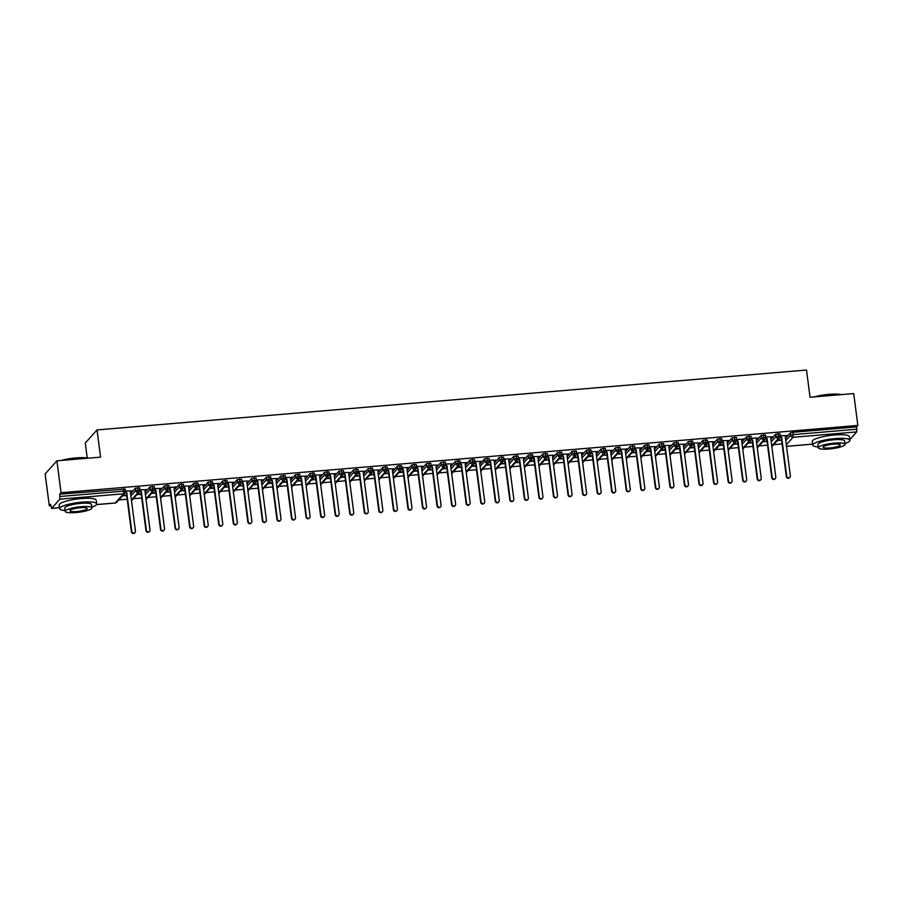 <?xml version="1.0" encoding="UTF-8"?>
<svg xmlns="http://www.w3.org/2000/svg" width="903" height="903" viewBox="0 0 903 903"><rect width="100%" height="100%" fill="white"/><g stroke="black" fill="none" stroke-linecap="round" stroke-linejoin="round"><path stroke-width="1.35" d="M49.293 505.804L50.613 504.325L51.64 508.344L59.869 499.167L59.722 494.167L61.043 492.699L56.9 460.823L45.15 473.928L49.293 505.804L50.782 505.669M118.778 499.935L127.188 499.224M133.328 498.704L141.737 497.993M147.878 497.474L156.298 496.774M162.438 496.255L170.848 495.544M176.988 495.025L185.397 494.313M191.538 493.794L199.958 493.083M206.098 492.564L214.508 491.853M220.648 491.334L229.057 490.622M235.198 490.103L243.618 489.403M249.759 488.884L258.168 488.173M264.308 487.654L272.717 486.943M278.858 486.424L287.278 485.712M293.419 485.193L301.828 484.482M307.968 483.963L316.377 483.252M322.518 482.744L330.938 482.033M337.079 481.513L345.488 480.802M351.628 480.283L360.049 479.572M366.189 479.053L374.598 478.342M380.739 477.822L389.148 477.111M395.288 476.592L403.709 475.881M409.849 475.373L418.258 474.662M424.399 474.143L432.808 473.432M438.948 472.912L447.369 472.201M453.509 471.682L461.918 470.971M468.059 470.452L476.468 469.741M482.608 469.221L491.029 468.522M497.169 468.002L505.578 467.291M511.719 466.772L520.128 466.061M526.268 465.542L534.689 464.831M540.829 464.311L549.238 463.6M555.379 463.081L563.788 462.37M569.928 461.851L578.349 461.151M584.489 460.632L592.899 459.92M599.039 459.401L607.459 458.69M613.6 458.171L622.009 457.46M628.149 456.941L636.559 456.229M642.699 455.71L651.119 454.999M657.26 454.491L665.669 453.78M671.809 453.261L680.219 452.55M686.359 452.031L694.779 451.319M700.92 450.8L709.329 450.089M715.469 449.57L723.879 448.859M730.019 448.339L738.44 447.64M744.58 447.12L752.989 446.409M759.13 445.89L767.539 445.179M773.679 444.66L782.1 443.949M87.219 457.968L85.277 443.034L97.027 429.93L806.514 370.049L810.047 397.252L853.707 393.573L857.85 425.437L856.529 426.916L792.89 432.289L793.195 434.614L856.834 429.241L856.529 426.916M856.834 429.241L856.676 431.916L849.757 439.626M61.043 492.699L857.85 425.437M56.9 460.823L100.56 457.144L97.027 429.93M786.569 435.596L785.328 437.142L790.351 475.847A1.874 1.783 41.9 0 1 789.933 477.258L789.549 477.676A1.874 1.783 -138.1 0 1 786.332 476.581L781.309 437.876L780.26 437.029M786.965 435.562L780.316 435.731M777.314 440.608L781.614 440.246M781.569 439.863L777.697 440.19M785.475 438.305L790.272 432.966L792.89 432.289M59.722 494.167L125.099 489.11M130.574 493.58L135.36 488.241L139.649 487.88M131.657 490.871L125.404 491.006M126.657 495.137L122.785 495.465M122.402 495.894L126.702 495.521M145.123 492.349L149.909 487.01L154.21 486.649M146.218 489.64L139.954 489.776M141.207 493.907L137.335 494.234M136.951 494.663L141.263 494.302M159.673 491.119L164.47 485.78L168.759 485.419M160.768 488.41L154.503 488.546M155.767 492.677L151.896 493.004M151.512 493.433L155.813 493.072M174.234 489.9L179.02 484.55L183.309 484.189M175.317 487.18L169.064 487.315M170.317 491.446L166.445 491.774M166.062 492.203L170.362 491.842M188.783 488.67L193.569 483.331L197.87 482.958M189.878 485.949L183.614 486.085M184.867 490.227L180.995 490.555M180.611 490.972L184.923 490.611M203.333 487.439L208.13 482.1L212.419 481.739M204.428 484.73L198.163 484.866M199.428 488.997L195.556 489.324M195.172 489.742L199.473 489.381M217.894 486.209L222.68 480.87L226.969 480.509M218.977 483.5L212.724 483.636M213.977 487.767L210.106 488.094M209.722 488.523L214.022 488.151M232.443 484.979L237.229 479.64L241.53 479.279M233.538 482.27L227.274 482.405M228.527 486.536L224.655 486.864M224.271 487.293L228.583 486.931M246.993 483.748L251.79 478.409L256.08 478.048M248.088 481.039L241.835 481.175M243.088 485.306L239.216 485.633M238.832 486.062L243.133 485.701M261.554 482.529L266.34 477.179L270.629 476.818M262.649 479.809L256.384 479.944M257.637 484.076L253.766 484.403M253.382 484.832L257.682 484.471M276.104 481.299L280.889 475.96L285.19 475.588M277.198 478.579L270.934 478.714M272.187 482.857L268.315 483.184M267.943 483.602L272.243 483.24M290.653 480.069L295.45 474.73L299.74 474.368M291.748 477.36L285.495 477.495M286.748 481.626L282.876 481.954M282.492 482.383L286.793 482.01M305.214 478.838L310 473.499L314.289 473.138M306.309 476.129L300.044 476.265M301.297 480.396L297.426 480.723M297.042 481.152L301.354 480.791M319.764 477.608L324.549 472.269L328.85 471.908M320.858 474.899L314.594 475.034M315.847 479.166L311.975 479.493M311.603 479.922L315.903 479.561M334.313 476.378L339.11 471.039L343.4 470.677M335.408 473.669L329.155 473.804M330.408 477.935L326.536 478.263M326.152 478.692L330.453 478.33M348.874 475.159L353.66 469.808L357.949 469.447M349.969 472.438L343.704 472.574M344.957 476.716L341.086 477.032M340.702 477.461L345.014 477.1M363.424 473.928L368.221 468.589L372.51 468.228M364.519 471.219L358.254 471.343M359.507 475.486L355.647 475.813M355.263 476.231L359.563 475.87M377.985 472.698L382.77 467.359L387.06 466.998M379.068 469.989L372.815 470.124M374.068 474.256L370.196 474.583M369.812 475.012L374.113 474.639M392.534 471.468L397.32 466.129L401.621 465.767M393.629 468.759L387.364 468.894M388.617 473.025L384.746 473.353M384.362 473.782L388.674 473.42M407.084 470.237L411.881 464.898L416.17 464.537M408.179 467.528L401.914 467.664M403.178 471.795L399.307 472.122M398.923 472.551L403.223 472.19M421.645 469.018L426.43 463.668L430.72 463.307M422.728 466.298L416.475 466.433M417.728 470.565L413.856 470.892M413.472 471.321L417.773 470.96M436.194 467.788L440.98 462.438L445.281 462.076M437.289 465.068L431.024 465.203M432.277 469.346L428.406 469.673M428.022 470.091L432.334 469.729M450.744 466.558L455.541 461.219L459.83 460.857M451.839 463.849L445.574 463.984M446.838 468.115L442.967 468.443M442.583 468.86L446.883 468.499M465.305 465.327L470.091 459.988L474.38 459.627M466.388 462.618L460.135 462.754M461.388 466.885L457.516 467.212M457.132 467.641L461.433 467.269M479.854 464.097L484.64 458.758L488.941 458.397M480.949 461.388L474.685 461.523M475.937 465.655L472.066 465.982M471.682 466.411L475.994 466.05M494.404 462.867L499.201 457.528L503.49 457.166M495.499 460.158L489.245 460.293M490.498 464.424L486.627 464.752M486.243 465.18L490.543 464.819M508.965 461.647L513.751 456.297L518.04 455.936M510.06 458.927L503.795 459.063M505.048 463.194L501.176 463.521M500.793 463.95L505.093 463.589M523.514 460.417L528.3 455.078L532.601 454.706M524.609 457.697L518.345 457.832M519.597 461.975L515.726 462.302M515.353 462.72L519.654 462.359M538.064 459.187L542.861 453.848L547.15 453.487M539.159 456.478L532.905 456.613M534.158 460.744L530.287 461.072M529.903 461.489L534.204 461.128M552.625 457.956L557.411 452.617L561.7 452.256M553.72 455.247L547.455 455.383M548.708 459.514L544.836 459.841M544.453 460.27L548.764 459.898M567.174 456.726L571.96 451.387L576.261 451.026M568.269 454.017L562.005 454.153M563.258 458.284L559.386 458.611M559.013 459.04L563.314 458.679M581.724 455.496L586.521 450.157L590.81 449.796M582.819 452.787L576.565 452.922M577.818 457.053L573.947 457.381M573.563 457.81L577.864 457.449M596.285 454.277L601.071 448.926L605.36 448.565M597.38 451.556L591.115 451.692M592.368 455.834L588.496 456.15M588.113 456.579L592.424 456.218M610.834 453.046L615.632 447.707L619.921 447.346M611.929 450.337L605.665 450.462M606.918 454.604L603.057 454.931M602.673 455.349L606.974 454.988M625.395 451.816L630.181 446.477L634.47 446.116M626.479 449.107L620.226 449.242M621.478 453.374L617.607 453.701M617.223 454.13L621.524 453.757M639.945 450.586L644.731 445.247L649.031 444.886M641.04 447.877L634.775 448.012M636.028 452.143L632.156 452.471M631.773 452.9L636.084 452.538M654.494 449.355L659.292 444.016L663.581 443.655M655.589 446.646L649.325 446.782M650.589 450.913L646.717 451.24M646.334 451.669L650.634 451.308M669.055 448.125L673.841 442.786L678.13 442.425M670.139 445.416L663.886 445.551M665.139 449.683L661.267 450.01M660.883 450.439L665.184 450.078M683.605 446.906L688.391 441.556L692.691 441.195M684.7 444.186L678.435 444.321M679.688 448.464L675.816 448.791M675.433 449.209L679.745 448.847M698.154 445.676L702.952 440.337L707.241 439.975M699.249 442.967L692.985 443.091M694.249 447.233L690.377 447.561M689.994 447.978L694.294 447.617M712.715 444.445L717.501 439.106L721.79 438.745M713.799 441.736L707.546 441.872M708.799 446.003L704.927 446.33M704.543 446.759L708.844 446.387M727.265 443.215L732.051 437.876L736.351 437.515M728.36 440.506L722.095 440.641M723.348 444.773L719.477 445.1M719.093 445.529L723.405 445.168M741.814 441.985L746.612 436.646L750.901 436.284M742.909 439.276L736.656 439.411M737.909 443.542L734.037 443.87M733.654 444.299L737.954 443.937M756.375 440.766L761.161 435.415L765.451 435.054M757.47 438.045L751.206 438.181M752.459 442.312L748.587 442.639M748.203 443.068L752.504 442.707M770.925 439.535L775.711 434.196L780.011 433.824M772.02 436.815L765.755 436.95M767.008 441.093L763.137 441.42M762.764 441.838L767.065 441.477M771.76 445.947L778.409 438.519L778.262 433.519M772.415 436.781L770.778 438.373L775.801 477.077A1.874 1.783 41.9 0 1 775.372 478.477L774.988 478.906A1.874 1.783 -138.1 0 1 771.783 477.811L766.749 439.106L765.71 438.26M757.854 438.011L756.217 439.603L761.252 478.308A1.874 1.783 41.9 0 1 760.823 479.707L760.439 480.136A1.874 1.783 -138.1 0 1 757.233 479.041L752.199 440.337L751.161 439.49M728.755 440.472L727.118 442.052L732.141 480.768A1.874 1.783 41.9 0 1 731.712 482.168L731.328 482.597A1.874 1.783 -138.1 0 1 728.123 481.502L723.089 442.786L722.05 441.939M714.194 441.702L712.557 443.283L717.592 481.988A1.874 1.783 41.9 0 1 717.163 483.398L716.779 483.816A1.874 1.783 -138.1 0 1 713.562 482.721L708.539 444.016L707.5 443.17M699.644 442.933L698.008 444.513L703.031 483.218A1.874 1.783 41.9 0 1 702.613 484.629L702.229 485.046A1.874 1.783 -138.1 0 1 699.012 483.952L693.989 445.247L692.94 444.4M685.095 444.152L683.458 445.743L688.481 484.448A1.874 1.783 41.9 0 1 688.052 485.848L687.668 486.277A1.874 1.783 -138.1 0 1 684.463 485.182L679.428 446.477L678.39 445.63M670.534 445.382L668.897 446.974L673.931 485.679A1.874 1.783 41.9 0 1 673.503 487.078L673.119 487.507A1.874 1.783 -138.1 0 1 669.902 486.412L664.879 447.696L663.84 446.861M655.984 446.613L654.348 448.193L659.371 486.909A1.874 1.783 41.9 0 1 658.942 488.309L658.569 488.737A1.874 1.783 -138.1 0 1 655.352 487.643L650.329 448.926L649.28 448.08M641.435 447.843L639.787 449.423L644.821 488.139A1.874 1.783 41.9 0 1 644.392 489.539L644.008 489.968A1.874 1.783 -138.1 0 1 640.803 488.873L635.768 450.157L634.73 449.31M612.324 450.304L610.688 451.884L615.711 490.589A1.874 1.783 41.9 0 1 615.282 491.988L614.909 492.417A1.874 1.783 -138.1 0 1 611.692 491.322L606.669 452.617L605.62 451.771M597.775 451.523L596.127 453.114L601.161 491.819A1.874 1.783 41.9 0 1 600.732 493.219L600.348 493.648A1.874 1.783 -138.1 0 1 597.143 492.553L592.108 453.848L591.07 453.001M583.214 452.753L581.577 454.333L586.6 493.049A1.874 1.783 41.9 0 1 586.182 494.449L585.799 494.878A1.874 1.783 -138.1 0 1 582.582 493.783L577.559 455.067L576.509 454.232M568.664 453.983L567.028 455.563L572.05 494.28A1.874 1.783 41.9 0 1 571.622 495.679L571.249 496.108A1.874 1.783 -138.1 0 1 568.032 495.013L563.009 456.297L561.959 455.451M554.103 455.214L552.467 456.794L557.501 495.51A1.874 1.783 41.9 0 1 557.072 496.91L556.688 497.339A1.874 1.783 -138.1 0 1 553.483 496.232L548.448 457.528L547.41 456.681M539.554 456.444L537.917 458.024L542.94 496.729A1.874 1.783 41.9 0 1 542.522 498.14L542.139 498.558A1.874 1.783 -138.1 0 1 538.922 497.463L533.899 458.758L532.849 457.911M525.004 457.674L523.368 459.255L528.39 497.959A1.874 1.783 41.9 0 1 527.962 499.359L527.578 499.788A1.874 1.783 -138.1 0 1 524.372 498.693L519.338 459.988L518.299 459.142M510.443 458.893L508.807 460.485L513.841 499.19A1.874 1.783 41.9 0 1 513.412 500.589L513.028 501.018A1.874 1.783 -138.1 0 1 509.823 499.923L504.788 461.219L503.75 460.372M495.894 460.124L494.257 461.704L499.28 500.42A1.874 1.783 41.9 0 1 498.862 501.82L498.479 502.249A1.874 1.783 -138.1 0 1 495.262 501.154L490.239 462.438L489.189 461.602M481.344 461.354L479.707 462.934L484.73 501.65A1.874 1.783 41.9 0 1 484.301 503.05L483.918 503.479A1.874 1.783 -138.1 0 1 480.712 502.384L475.678 463.668L474.639 462.821M466.783 462.584L465.147 464.165L470.181 502.869A1.874 1.783 41.9 0 1 469.752 504.28L469.368 504.698A1.874 1.783 -138.1 0 1 466.151 503.603L461.128 464.898L460.09 464.052M452.234 463.815L450.597 465.395L455.62 504.1A1.874 1.783 41.9 0 1 455.202 505.511L454.819 505.928A1.874 1.783 -138.1 0 1 451.602 504.833L446.579 466.129L445.529 465.282M437.684 465.034L436.047 466.625L441.07 505.33A1.874 1.783 41.9 0 1 440.641 506.73L440.258 507.159A1.874 1.783 -138.1 0 1 437.052 506.064L432.018 467.359L430.979 466.512M423.123 466.264L421.487 467.856L426.521 506.56A1.874 1.783 41.9 0 1 426.092 507.96L425.708 508.389A1.874 1.783 -138.1 0 1 422.491 507.294L417.468 468.589L416.43 467.743M408.574 467.494L406.937 469.075L411.96 507.791A1.874 1.783 41.9 0 1 411.531 509.19L411.158 509.619A1.874 1.783 -138.1 0 1 407.942 508.524L402.919 469.808L401.869 468.962M394.024 468.725L392.376 470.305L397.41 509.021A1.874 1.783 41.9 0 1 396.981 510.421L396.598 510.85A1.874 1.783 -138.1 0 1 393.392 509.755L388.358 471.039L387.319 470.192M379.463 469.955L377.826 471.535L382.861 510.24A1.874 1.783 41.9 0 1 382.432 511.651L382.048 512.069A1.874 1.783 -138.1 0 1 378.831 510.974L373.808 472.269L372.77 471.422M364.914 471.185L363.277 472.766L368.3 511.47A1.874 1.783 41.9 0 1 367.871 512.87L367.498 513.299A1.874 1.783 -138.1 0 1 364.281 512.204L359.259 473.499L358.209 472.653M350.364 472.404L348.716 473.996L353.75 512.701A1.874 1.783 41.9 0 1 353.321 514.1L352.938 514.529A1.874 1.783 -138.1 0 1 349.732 513.435L344.698 474.73L343.659 473.883M335.803 473.635L334.166 475.226L339.189 513.931A1.874 1.783 41.9 0 1 338.772 515.331L338.388 515.76A1.874 1.783 -138.1 0 1 335.171 514.665L330.148 475.949L329.098 475.113M321.254 474.865L319.617 476.445L324.64 515.161A1.874 1.783 41.9 0 1 324.211 516.561L323.838 516.99A1.874 1.783 -138.1 0 1 320.621 515.895L315.599 477.179L314.549 476.332M306.693 476.095L305.056 477.676L310.09 516.392A1.874 1.783 41.9 0 1 309.661 517.791L309.277 518.22A1.874 1.783 -138.1 0 1 306.072 517.114L301.038 478.409L299.999 477.563M277.593 478.556L275.957 480.136L280.98 518.841A1.874 1.783 41.9 0 1 280.551 520.241L280.167 520.67A1.874 1.783 -138.1 0 1 276.961 519.575L271.927 480.87L270.889 480.024M263.033 479.775L261.396 481.367L266.43 520.072A1.874 1.783 41.9 0 1 266.001 521.471L265.617 521.9A1.874 1.783 -138.1 0 1 262.412 520.805L257.378 482.1L256.339 481.254M248.483 481.006L246.846 482.586L251.869 521.302A1.874 1.783 41.9 0 1 251.452 522.702L251.068 523.13A1.874 1.783 -138.1 0 1 247.851 522.036L242.828 483.319L241.778 482.484M233.933 482.236L232.297 483.816L237.32 522.532A1.874 1.783 41.9 0 1 236.891 523.932L236.507 524.361A1.874 1.783 -138.1 0 1 233.301 523.266L228.267 484.55L227.229 483.703M219.373 483.466L217.736 485.046L222.77 523.751A1.874 1.783 41.9 0 1 222.341 525.162L221.957 525.58A1.874 1.783 -138.1 0 1 218.74 524.485L213.718 485.78L212.679 484.934M204.823 484.697L203.186 486.277L208.209 524.982A1.874 1.783 41.9 0 1 207.792 526.393L207.408 526.81A1.874 1.783 -138.1 0 1 204.191 525.715L199.168 487.01L198.118 486.164M190.273 485.916L188.637 487.507L193.66 526.212A1.874 1.783 41.9 0 1 193.231 527.612L192.847 528.041A1.874 1.783 -138.1 0 1 189.641 526.946L184.607 488.241L183.569 487.394M161.163 488.376L159.526 489.957L164.549 528.673A1.874 1.783 41.9 0 1 164.12 530.072L163.748 530.501A1.874 1.783 -138.1 0 1 160.531 529.406L155.508 490.69L154.458 489.844M146.613 489.607L144.965 491.187L150 529.903A1.874 1.783 41.9 0 1 149.571 531.303L149.187 531.732A1.874 1.783 -138.1 0 1 145.981 530.637L140.947 491.921L139.909 491.074M132.052 490.837L130.416 492.417L135.45 531.122A1.874 1.783 41.9 0 1 135.021 532.533L134.637 532.951A1.874 1.783 -138.1 0 1 131.42 531.856L126.397 493.151L125.359 492.304M757.199 447.177L763.859 439.75L763.712 434.749M742.65 448.396L749.309 440.98L749.163 435.98M728.1 449.626L734.749 442.21L734.602 437.21M713.539 450.857L720.199 443.441L720.052 438.44M698.99 452.087L705.638 444.671L705.503 439.659M684.44 453.317L691.088 445.89L690.942 440.89M669.879 454.536L676.539 447.12L676.392 442.12M655.33 455.767L661.978 448.351L661.843 443.35M640.78 456.997L647.428 449.581L647.282 444.581M626.219 458.227L632.879 450.811L632.732 445.8M611.67 459.458L618.318 452.031L618.171 447.03M597.12 460.688L603.768 453.261L603.622 448.26M582.559 461.907L589.219 454.491L589.072 449.491M568.01 463.137L574.658 455.722L574.511 450.721M553.46 464.368L560.108 456.952L559.962 451.951M538.899 465.598L545.559 458.182L545.412 453.171M524.35 466.828L530.998 459.401L530.851 454.401M509.789 468.059L516.448 460.632L516.302 455.631M495.239 469.278L501.899 461.862L501.752 456.862M480.689 470.508L487.338 463.092L487.191 458.092M466.129 471.738L472.788 464.323L472.641 459.322M451.579 472.969L458.227 465.553L458.092 460.541M437.029 474.199L443.678 466.772L443.531 461.772M422.469 475.418L429.128 468.002L428.981 463.002M407.919 476.649L414.567 469.233L414.432 464.232M393.369 477.879L400.018 470.463L399.871 465.463M378.808 479.109L385.468 471.693L385.321 466.682M364.259 480.34L370.907 472.924L370.761 467.912M349.709 481.57L356.358 474.143L356.211 469.142M335.148 482.789L341.808 475.373L341.661 470.373M320.599 484.019L327.247 476.603L327.1 471.603M306.049 485.25L312.698 477.834L312.551 472.833M291.488 486.48L298.148 479.064L298.001 474.052M276.939 487.71L283.587 480.283L283.44 475.283M262.378 488.941L269.038 481.513L268.891 476.513M247.828 490.16L254.488 482.744L254.341 477.743M233.279 491.39L239.927 483.974L239.78 478.974M218.718 492.62L225.378 485.204L225.231 480.204M204.168 493.851L210.817 486.435L210.681 481.423M189.619 495.081L196.267 487.654L196.12 482.654M175.058 496.311L181.717 488.884L181.571 483.884M160.508 497.53L167.157 490.115L167.021 485.114M145.959 498.761L152.607 491.345L152.46 486.345M131.398 499.991L138.057 492.575L137.911 487.575M786.332 476.581L786.716 476.163A1.874 1.783 41.9 0 0 789.933 477.258M786.716 476.163L781.693 437.447L780.373 436.386M771.783 477.811L772.167 477.382A1.874 1.783 41.9 0 0 775.372 478.477M772.167 477.382L767.132 438.677L765.823 437.605M757.233 479.041L757.606 478.613A1.874 1.783 41.9 0 0 760.823 479.707M757.606 478.613L752.583 439.908L751.262 438.835M746.273 480.938L745.889 481.367A1.874 1.783 -138.1 0 1 742.672 480.272L743.056 479.843A1.874 1.783 41.9 0 0 746.273 480.938A1.874 1.783 41.9 0 0 746.691 479.538L741.668 440.822L743.248 438.858M742.672 480.272L737.649 441.556L736.6 440.709M743.056 479.843L738.033 441.138L736.713 440.066M728.123 481.502L728.507 481.073A1.874 1.783 41.9 0 0 731.712 482.168M728.507 481.073L723.472 442.357L722.163 441.296M814.258 396.902A18.263 3.589 -7.4 0 1 829.112 394.329A18.263 3.589 -7.4 0 1 841.427 394.611M840.456 394.69A18.703 3.68 172.6 0 0 829.259 394.667A18.703 3.68 172.6 0 0 816.188 396.744M844.982 443.508A18.703 3.68 172.6 0 0 849.847 440.303A18.703 3.68 172.6 0 0 834.97 438.621A18.703 3.68 172.6 0 0 812.745 445.123A18.703 3.68 172.6 0 0 818.265 446.985M849.847 440.303L849.373 436.668A18.703 3.68 172.6 0 0 834.496 434.975A18.703 3.68 172.6 0 0 812.271 441.488L812.745 445.123M818.378 447.798L817.937 444.445A13.466 2.653 -7.4 0 1 833.943 439.761A13.466 2.653 -7.4 0 1 844.655 440.98L845.084 444.321A13.466 2.653 172.6 0 0 834.372 443.113A13.466 2.653 172.6 0 0 818.378 447.798A13.466 2.653 172.6 0 0 829.089 449.005A13.466 2.653 172.6 0 0 845.084 444.321M833.435 444.163A8.68 1.704 172.6 0 0 823.118 447.177A8.68 1.704 172.6 0 0 830.026 447.956A8.68 1.704 172.6 0 0 840.343 444.942A8.68 1.704 172.6 0 0 833.435 444.163M61.111 460.474A18.263 3.589 -7.4 0 1 75.965 457.9A18.263 3.589 -7.4 0 1 88.28 458.182M87.309 458.261A18.703 3.68 172.6 0 0 76.112 458.239A18.703 3.68 172.6 0 0 63.041 460.304M91.835 507.08A18.703 3.68 172.6 0 0 96.7 503.874A18.703 3.68 172.6 0 0 81.823 502.181A18.703 3.68 172.6 0 0 59.598 508.694A18.703 3.68 172.6 0 0 65.118 510.545M96.7 503.874L96.226 500.239A18.703 3.68 172.6 0 0 81.349 498.546A18.703 3.68 172.6 0 0 59.124 505.048L59.598 508.694M65.23 511.369L64.79 508.017A13.466 2.653 -7.4 0 1 80.796 503.332A13.466 2.653 -7.4 0 1 91.508 504.551L91.937 507.892A13.466 2.653 172.6 0 0 81.225 506.685A13.466 2.653 172.6 0 0 65.23 511.369A13.466 2.653 172.6 0 0 75.942 512.577A13.466 2.653 172.6 0 0 91.937 507.892M80.288 507.723A8.68 1.704 172.6 0 0 69.971 510.748A8.68 1.704 172.6 0 0 76.879 511.527A8.68 1.704 172.6 0 0 87.196 508.513A8.68 1.704 172.6 0 0 80.288 507.723M713.562 482.721L713.946 482.304A1.874 1.783 41.9 0 0 717.163 483.398M713.946 482.304L708.923 443.587L707.602 442.526M699.012 483.952L699.396 483.523A1.874 1.783 41.9 0 0 702.613 484.629M699.396 483.523L694.373 444.818L693.052 443.757M684.463 485.182L684.846 484.753A1.874 1.783 41.9 0 0 688.052 485.848M684.846 484.753L679.812 446.048L678.503 444.976M669.902 486.412L670.286 485.983A1.874 1.783 41.9 0 0 673.503 487.078M670.286 485.983L665.263 447.278L663.942 446.206M655.352 487.643L655.736 487.214A1.874 1.783 41.9 0 0 658.942 488.309M655.736 487.214L650.713 448.509L649.392 447.436M640.803 488.873L641.186 488.444A1.874 1.783 41.9 0 0 644.392 489.539M641.186 488.444L636.152 449.728L634.832 448.667M629.842 490.769L629.459 491.187A1.874 1.783 -138.1 0 1 626.242 490.092L626.626 489.674A1.874 1.783 41.9 0 0 629.842 490.769A1.874 1.783 41.9 0 0 630.271 489.358L625.237 450.653L626.817 448.678M626.242 490.092L621.219 451.387L620.18 450.541M626.626 489.674L621.603 450.958L620.282 449.897M611.692 491.322L612.076 490.893A1.874 1.783 41.9 0 0 615.282 491.988M612.076 490.893L607.042 452.189L605.732 451.116M597.143 492.553L597.515 492.124A1.874 1.783 41.9 0 0 600.732 493.219M597.515 492.124L592.492 453.419L591.172 452.347M582.582 493.783L582.966 493.354A1.874 1.783 41.9 0 0 586.182 494.449M582.966 493.354L577.943 454.649L576.622 453.577M568.032 495.013L568.416 494.584A1.874 1.783 41.9 0 0 571.622 495.679M568.416 494.584L563.382 455.88L562.072 454.807M553.483 496.232L553.855 495.815A1.874 1.783 41.9 0 0 557.072 496.91M553.855 495.815L548.832 457.099L547.511 456.038M538.922 497.463L539.305 497.045A1.874 1.783 41.9 0 0 542.522 498.14M539.305 497.045L534.283 458.329L532.962 457.268M524.372 498.693L524.756 498.264A1.874 1.783 41.9 0 0 527.962 499.359M524.756 498.264L519.722 459.559L518.412 458.487M509.823 499.923L510.195 499.494A1.874 1.783 41.9 0 0 513.412 500.589M510.195 499.494L505.172 460.79L503.851 459.717M495.262 501.154L495.645 500.725A1.874 1.783 41.9 0 0 498.862 501.82M495.645 500.725L490.622 462.02L489.302 460.948M480.712 502.384L481.096 501.955A1.874 1.783 41.9 0 0 484.301 503.05M481.096 501.955L476.062 463.239L474.752 462.178M466.151 503.603L466.535 503.185A1.874 1.783 41.9 0 0 469.752 504.28M466.535 503.185L461.512 464.469L460.191 463.408M451.602 504.833L451.985 504.405A1.874 1.783 41.9 0 0 455.202 505.511M451.985 504.405L446.962 465.7L445.642 464.639M437.052 506.064L437.436 505.635A1.874 1.783 41.9 0 0 440.641 506.73M437.436 505.635L432.402 466.93L431.092 465.858M422.491 507.294L422.875 506.865A1.874 1.783 41.9 0 0 426.092 507.96M422.875 506.865L417.852 468.16L416.531 467.088M407.942 508.524L408.325 508.096A1.874 1.783 41.9 0 0 411.531 509.19M408.325 508.096L403.302 469.391L401.982 468.318M393.392 509.755L393.776 509.326A1.874 1.783 41.9 0 0 396.981 510.421M393.776 509.326L388.741 470.61L387.421 469.549M378.831 510.974L379.215 510.556A1.874 1.783 41.9 0 0 382.432 511.651M379.215 510.556L374.192 471.84L372.871 470.779M364.281 512.204L364.665 511.775A1.874 1.783 41.9 0 0 367.871 512.87M364.665 511.775L359.631 473.07L358.322 472.009M349.732 513.435L350.104 513.006A1.874 1.783 41.9 0 0 353.321 514.1M350.104 513.006L345.081 474.301L343.761 473.228M335.171 514.665L335.555 514.236A1.874 1.783 41.9 0 0 338.772 515.331M335.555 514.236L330.532 475.531L329.211 474.459M320.621 515.895L321.005 515.466A1.874 1.783 41.9 0 0 324.211 516.561M321.005 515.466L315.971 476.761L314.662 475.689M306.072 517.114L306.444 516.697A1.874 1.783 41.9 0 0 309.661 517.791M306.444 516.697L301.421 477.98L300.101 476.919M295.112 519.022L294.728 519.439A1.874 1.783 -138.1 0 1 291.511 518.345L291.895 517.927A1.874 1.783 41.9 0 0 295.112 519.022A1.874 1.783 41.9 0 0 295.529 517.611L290.506 478.906L292.087 476.931M291.511 518.345L286.488 479.64L285.438 478.793M291.895 517.927L286.872 479.211L285.551 478.15M276.961 519.575L277.345 519.146A1.874 1.783 41.9 0 0 280.551 520.241M277.345 519.146L272.311 480.441L271.002 479.369M262.412 520.805L262.784 520.376A1.874 1.783 41.9 0 0 266.001 521.471M262.784 520.376L257.761 481.671L256.441 480.599M247.851 522.036L248.235 521.607A1.874 1.783 41.9 0 0 251.452 522.702M248.235 521.607L243.212 482.902L241.891 481.83M233.301 523.266L233.685 522.837A1.874 1.783 41.9 0 0 236.891 523.932M233.685 522.837L228.651 484.121L227.342 483.06M218.74 524.485L219.124 524.067A1.874 1.783 41.9 0 0 222.341 525.162M219.124 524.067L214.101 485.351L212.781 484.29M204.191 525.715L204.575 525.298A1.874 1.783 41.9 0 0 207.792 526.393M204.575 525.298L199.552 486.582L198.231 485.521M189.641 526.946L190.025 526.517A1.874 1.783 41.9 0 0 193.231 527.612M190.025 526.517L184.991 487.812L183.681 486.74M178.681 528.842L178.297 529.271A1.874 1.783 -138.1 0 1 175.08 528.176L175.464 527.747A1.874 1.783 41.9 0 0 178.681 528.842A1.874 1.783 41.9 0 0 179.11 527.442L174.076 488.737L175.656 486.762M175.08 528.176L170.057 489.471L169.019 488.625M175.464 527.747L170.441 489.042L169.121 487.97M160.531 529.406L160.915 528.977A1.874 1.783 41.9 0 0 164.12 530.072M160.915 528.977L155.892 490.273L154.571 489.2M145.981 530.637L146.365 530.208A1.874 1.783 41.9 0 0 149.571 531.303M146.365 530.208L141.331 491.492L140.01 490.431M131.42 531.856L131.804 531.438A1.874 1.783 41.9 0 0 135.021 532.533M131.804 531.438L126.781 492.722L125.461 491.661M856.676 431.916L793.037 437.289L786.321 444.784M786.524 446.319L812.61 444.118M785.779 440.63L790.576 435.291L793.195 434.614L793.037 437.289A2.246 2.145 -138.1 0 1 790.576 435.291L790.272 432.966M51.64 508.344L59.463 507.689L51.539 508.4M96.486 504.563L115.268 502.971L123.497 493.806L59.869 499.167M60.027 496.492L123.655 491.13L123.35 488.794M115.076 502.994L115.268 502.971A2.246 2.145 -138.1 0 0 116.656 502.294L124.885 493.117A2.246 2.145 -138.1 0 1 123.497 493.806L123.655 491.13L125.438 491.334L125.145 488.997M771.23 441.86L776.016 436.521A2.246 2.145 -138.1 0 0 779.797 437.842A2.246 2.145 -138.1 0 0 780.316 436.16L776.016 436.521L775.711 434.196M756.669 443.091L761.466 437.752L761.161 435.415M742.119 444.321L746.905 438.982L746.612 436.646M727.57 445.551L732.356 440.201L732.051 437.876M713.009 446.771L717.806 441.432L717.501 439.106M698.459 448.001L703.245 442.662L702.952 440.337M683.91 449.231L688.696 443.892L688.391 441.556M669.349 450.462L674.146 445.123L673.841 442.786M654.799 451.692L659.585 446.353L659.292 444.016M640.25 452.922L645.035 447.572L644.731 445.247M625.689 454.141L630.486 448.802L630.181 446.477M611.139 455.372L615.925 450.033L615.632 447.707M596.59 456.602L601.375 451.263L601.071 448.926M582.029 457.832L586.826 452.493L586.521 450.157M567.479 459.063L572.265 453.712L571.96 451.387M552.929 460.282L557.715 454.943L557.411 452.617M538.369 461.512L543.166 456.173L542.861 453.848M523.819 462.742L528.605 457.403L528.3 455.078M509.258 463.973L514.055 458.634L513.751 456.297M494.709 465.203L499.494 459.864L499.201 457.528M480.159 466.433L484.945 461.083L484.64 458.758M465.598 467.652L470.395 462.313L470.091 459.988M451.048 468.883L455.834 463.544L455.541 461.219M436.499 470.113L441.285 464.774L440.98 462.438M421.938 471.343L426.735 466.004L426.43 463.668M407.388 472.574L412.174 467.235L411.881 464.898M392.839 473.804L397.625 468.454L397.32 466.129M378.278 475.023L383.075 469.684L382.77 467.359M363.728 476.253L368.514 470.914L368.221 468.589M349.179 477.484L353.965 472.145L353.66 469.808M334.618 478.714L339.415 473.375L339.11 471.039M320.068 479.944L324.854 474.594L324.549 472.269M305.519 481.164L310.305 475.825L310 473.499M290.958 482.394L295.755 477.055L295.45 474.73M276.408 483.624L281.194 478.285L280.889 475.96M261.847 484.855L266.645 479.516L266.34 477.179M247.298 486.085L252.084 480.746L251.79 478.409M232.748 487.315L237.534 481.965L237.229 479.64M218.187 488.534L222.985 483.195L222.68 480.87M203.638 489.765L208.424 484.426L208.13 482.1M189.088 490.995L193.874 485.656L193.569 483.331M174.527 492.225L179.325 486.886L179.02 484.55M159.978 493.456L164.764 488.117L164.47 485.78M145.428 494.686L150.214 489.336L149.909 487.01M130.867 495.905L135.664 490.566L135.36 488.241M757.301 447.922L765.247 439.072A2.246 2.145 -138.1 0 0 765.755 437.391L761.466 437.752A2.246 2.145 -138.1 0 0 765.247 439.072A2.246 2.246 0 0 0 765.8 437.278L765.496 434.953M742.751 449.152L750.686 440.292A2.246 2.145 -138.1 0 0 751.206 438.61L746.905 438.971A2.246 2.145 -138.1 0 0 750.686 440.292A2.246 2.246 0 0 0 751.251 438.508L750.946 436.183M728.19 450.383L736.137 441.522A2.246 2.145 -138.1 0 0 736.645 439.84L732.356 440.201A2.246 2.145 -138.1 0 0 736.137 441.522A2.246 2.246 0 0 0 736.69 439.738L736.396 437.413M713.641 451.613L721.587 442.752A2.246 2.145 -138.1 0 0 722.095 441.07L717.806 441.432A2.246 2.145 -138.1 0 0 721.587 442.752A2.246 2.246 0 0 0 722.14 440.969L721.836 438.632M699.091 452.843L707.026 443.983A2.246 2.145 -138.1 0 0 707.546 442.301L703.245 442.662A2.246 2.145 -138.1 0 0 707.026 443.983A2.246 2.246 0 0 0 707.591 442.199L707.286 439.863M684.53 454.062L692.477 445.213A2.246 2.145 -138.1 0 0 692.985 443.531L688.696 443.892A2.246 2.145 -138.1 0 0 692.477 445.213A2.246 2.246 0 0 0 693.03 443.418L692.725 441.093M669.981 455.293L677.927 446.443A2.246 2.145 -138.1 0 0 678.435 444.75L674.146 445.123A2.246 2.145 -138.1 0 0 677.927 446.443A2.246 2.246 0 0 0 678.48 444.648L678.176 442.323M655.431 456.523L663.366 447.662A2.246 2.145 -138.1 0 0 663.886 445.98L659.585 446.342A2.246 2.145 -138.1 0 0 663.366 447.662A2.246 2.246 0 0 0 663.931 445.879L663.626 443.554M640.87 457.753L648.817 448.893A2.246 2.145 -138.1 0 0 649.325 447.211L645.035 447.572A2.246 2.145 -138.1 0 0 648.817 448.893A2.246 2.246 0 0 0 649.37 447.109L649.065 444.784M626.321 458.984L634.267 450.123A2.246 2.145 -138.1 0 0 634.775 448.441L630.486 448.802A2.246 2.145 -138.1 0 0 634.267 450.123A2.246 2.246 0 0 0 634.82 448.339L634.516 446.003M611.771 460.214L619.706 451.353A2.246 2.145 -138.1 0 0 620.226 449.671L615.925 450.033A2.246 2.145 -138.1 0 0 619.706 451.353A2.246 2.246 0 0 0 620.259 449.559L619.966 447.233M597.21 461.433L605.157 452.584A2.246 2.145 -138.1 0 0 605.665 450.902L601.375 451.263A2.246 2.145 -138.1 0 0 605.157 452.584A2.246 2.246 0 0 0 605.71 450.789L605.405 448.464M582.661 462.663L590.607 453.814A2.246 2.145 -138.1 0 0 591.115 452.121L586.826 452.493A2.246 2.145 -138.1 0 0 590.607 453.814A2.246 2.246 0 0 0 591.16 452.019L590.855 449.694M568.111 463.894L576.046 455.033A2.246 2.145 -138.1 0 0 576.565 453.351L572.265 453.712A2.246 2.145 -138.1 0 0 576.046 455.033A2.246 2.246 0 0 0 576.599 453.25L576.306 450.924M553.55 465.124L561.497 456.263A2.246 2.145 -138.1 0 0 562.005 454.581L557.715 454.943A2.246 2.145 -138.1 0 0 561.497 456.263A2.246 2.246 0 0 0 562.05 454.48L561.745 452.155M539.001 466.354L546.947 457.494A2.246 2.145 -138.1 0 0 547.455 455.812L543.166 456.173A2.246 2.145 -138.1 0 0 546.947 457.494A2.246 2.246 0 0 0 547.5 455.71L547.195 453.374M524.44 467.585L532.386 458.724A2.246 2.145 -138.1 0 0 532.905 457.042L528.605 457.403A2.246 2.145 -138.1 0 0 532.386 458.724A2.246 2.246 0 0 0 532.939 456.929L532.646 454.604M509.89 468.804L517.837 459.954A2.246 2.145 -138.1 0 0 518.345 458.272L514.055 458.634A2.246 2.145 -138.1 0 0 517.837 459.954A2.246 2.246 0 0 0 518.39 458.16L518.085 455.834M495.341 470.034L503.276 461.173A2.246 2.145 -138.1 0 0 503.795 459.492L499.494 459.853A2.246 2.145 -138.1 0 0 503.276 461.173A2.246 2.246 0 0 0 503.84 459.39L503.535 457.065M480.78 471.264L488.726 462.404A2.246 2.145 -138.1 0 0 489.234 460.722L484.945 461.083A2.246 2.145 -138.1 0 0 488.726 462.404A2.246 2.246 0 0 0 489.279 460.62L488.986 458.295M466.23 472.495L474.177 463.634A2.246 2.145 -138.1 0 0 474.685 461.952L470.395 462.313A2.246 2.145 -138.1 0 0 474.177 463.634A2.246 2.246 0 0 0 474.73 461.851L474.425 459.514M451.681 473.725L459.616 464.864A2.246 2.145 -138.1 0 0 460.135 463.183L455.834 463.544A2.246 2.145 -138.1 0 0 459.616 464.864A2.246 2.246 0 0 0 460.18 463.081L459.875 460.744M437.12 474.955L445.066 466.095A2.246 2.145 -138.1 0 0 445.574 464.413L441.285 464.774A2.246 2.145 -138.1 0 0 445.066 466.095A2.246 2.246 0 0 0 445.619 464.3L445.314 461.975M422.57 476.174L430.517 467.325A2.246 2.145 -138.1 0 0 431.024 465.643L426.735 466.004A2.246 2.145 -138.1 0 0 430.517 467.325A2.246 2.246 0 0 0 431.07 465.53L430.765 463.205M408.021 477.405L415.956 468.544A2.246 2.145 -138.1 0 0 416.475 466.862L412.174 467.223A2.246 2.145 -138.1 0 0 415.956 468.544A2.246 2.246 0 0 0 416.52 466.761L416.215 464.435M393.46 478.635L401.406 469.774A2.246 2.145 -138.1 0 0 401.914 468.093L397.625 468.454A2.246 2.145 -138.1 0 0 401.406 469.774A2.246 2.246 0 0 0 401.959 467.991L401.654 465.666M378.91 479.865L386.856 471.005A2.246 2.145 -138.1 0 0 387.364 469.323L383.075 469.684A2.246 2.145 -138.1 0 0 386.856 471.005A2.246 2.246 0 0 0 387.41 469.221L387.105 466.885M364.361 481.096L372.296 472.235A2.246 2.145 -138.1 0 0 372.815 470.553L368.514 470.914A2.246 2.145 -138.1 0 0 372.296 472.235A2.246 2.246 0 0 0 372.849 470.452L372.555 468.115M349.8 482.315L357.746 473.465A2.246 2.145 -138.1 0 0 358.254 471.784L353.965 472.145A2.246 2.145 -138.1 0 0 357.746 473.465A2.246 2.246 0 0 0 358.299 471.671L357.994 469.346M335.25 483.545L343.196 474.696A2.246 2.145 -138.1 0 0 343.704 473.003L339.415 473.375A2.246 2.145 -138.1 0 0 343.196 474.696A2.246 2.246 0 0 0 343.75 472.901L343.445 470.576M320.7 484.776L328.636 475.915A2.246 2.145 -138.1 0 0 329.155 474.233L324.854 474.594A2.246 2.145 -138.1 0 0 328.636 475.915A2.246 2.246 0 0 0 329.189 474.131L328.895 471.806M306.14 486.006L314.086 477.145A2.246 2.145 -138.1 0 0 314.594 475.463L310.305 475.825A2.246 2.145 -138.1 0 0 314.086 477.145A2.246 2.246 0 0 0 314.639 475.362L314.334 473.037M291.59 487.236L299.536 478.376A2.246 2.145 -138.1 0 0 300.044 476.694L295.755 477.055A2.246 2.145 -138.1 0 0 299.536 478.376A2.246 2.246 0 0 0 300.089 476.592L299.785 474.256M277.029 488.467L284.976 479.606A2.246 2.145 -138.1 0 0 285.495 477.924L281.194 478.285A2.246 2.145 -138.1 0 0 284.976 479.606A2.246 2.246 0 0 0 285.529 477.811L285.235 475.486M262.48 489.686L270.426 480.836A2.246 2.145 -138.1 0 0 270.934 479.154L266.645 479.516A2.246 2.145 -138.1 0 0 270.426 480.836A2.246 2.246 0 0 0 270.979 479.041L270.674 476.716M247.93 490.916L255.865 482.067A2.246 2.145 -138.1 0 0 256.384 480.373L252.084 480.735A2.246 2.145 -138.1 0 0 255.865 482.067A2.246 2.246 0 0 0 256.429 480.272L256.125 477.947M233.369 492.146L241.315 483.286A2.246 2.145 -138.1 0 0 241.823 481.604L237.534 481.965A2.246 2.145 -138.1 0 0 241.315 483.286A2.246 2.246 0 0 0 241.869 481.502L241.564 479.177M218.819 493.377L226.766 484.516A2.246 2.145 -138.1 0 0 227.274 482.834L222.985 483.195A2.246 2.145 -138.1 0 0 226.766 484.516A2.246 2.246 0 0 0 227.319 482.733L227.014 480.396M204.27 494.607L212.205 485.746A2.246 2.145 -138.1 0 0 212.724 484.064L208.424 484.426A2.246 2.145 -138.1 0 0 212.205 485.746A2.246 2.246 0 0 0 212.769 483.963L212.465 481.626M189.709 495.837L197.655 486.977A2.246 2.145 -138.1 0 0 198.163 485.295L193.874 485.656A2.246 2.145 -138.1 0 0 197.655 486.977A2.246 2.246 0 0 0 198.208 485.182L197.904 482.857M175.159 497.056L183.106 488.207A2.246 2.145 -138.1 0 0 183.614 486.525L179.325 486.886A2.246 2.145 -138.1 0 0 183.106 488.207A2.246 2.246 0 0 0 183.659 486.412L183.354 484.087M160.61 498.287L168.545 489.426A2.246 2.145 -138.1 0 0 169.064 487.744L164.764 488.105A2.246 2.145 -138.1 0 0 168.545 489.426A2.246 2.246 0 0 0 169.109 487.643L168.805 485.317M146.049 499.517L153.995 490.656A2.246 2.145 -138.1 0 0 154.503 488.974L150.214 489.336A2.246 2.145 -138.1 0 0 153.995 490.656A2.246 2.246 0 0 0 154.548 488.873L154.244 486.548M131.499 500.747L139.446 491.887A2.246 2.145 -138.1 0 0 139.954 490.205L135.664 490.566A2.246 2.145 -138.1 0 0 139.446 491.887A2.246 2.246 0 0 0 139.999 490.103L139.694 487.767M125.404 491.435L125.438 491.334A2.246 2.246 0 0 1 124.885 493.117A2.246 2.145 -138.1 0 0 125.404 491.435M812.621 444.163L786.524 446.364M116.656 502.294A2.246 2.246 0 0 1 115.178 503.027L96.452 504.608M771.851 446.703L779.797 437.842A2.246 2.246 0 0 0 780.35 436.047L780.057 433.722"/></g></svg>

